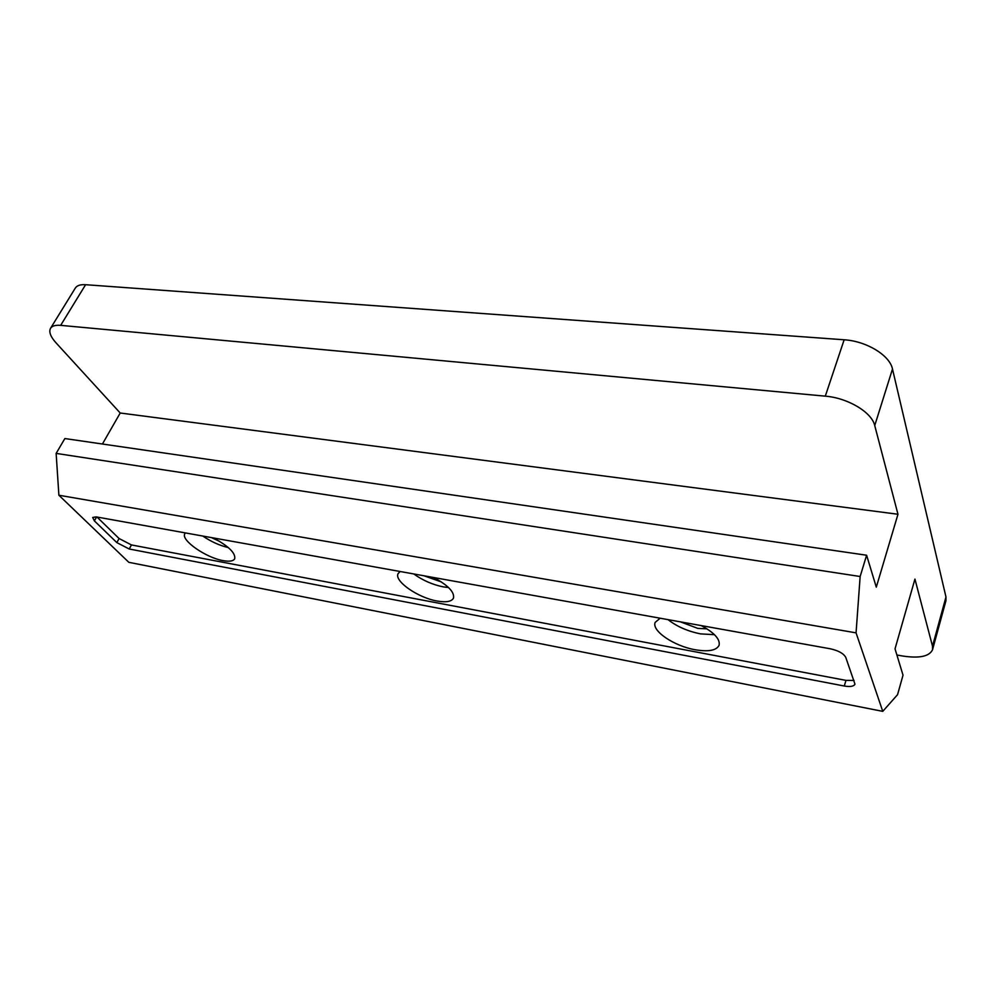<?xml version="1.0" encoding="UTF-8"?>
<svg xmlns="http://www.w3.org/2000/svg" width="996" height="996" viewBox="0 0 996 996"><rect width="100%" height="100%" fill="white"/><g stroke="black" fill="none" stroke-linecap="round" stroke-linejoin="round"><path stroke-width="1.49" d="M219.655 541.388L211.376 537.591M441.377 581.938L424.035 575.788M706.961 628.85L697.798 628.389L680.492 621.878M882.767 711.368L128.82 562.317L58.889 495.236L56.137 453.392L860.146 576.51L856.062 632.858L882.767 711.368L897.558 694.66L903.023 675.188L895.031 648.844L914.938 579.087L932.505 646.18L932.542 649.716C929.38 656.451 919.408 658.555 902.65 656.015L896.886 654.995M60.669 325.356C55.477 324.933 52.091 325.916 50.535 328.319L75.347 288.018C76.991 285.491 80.402 284.383 85.594 284.707L60.669 325.356L825.298 396.159L844.147 339.785C866.383 341.068 889.851 355.348 892.491 369.018L945.976 596.99L945.963 600.688L932.542 649.716M50.535 328.319C48.692 331.842 50.51 336.685 56.013 342.836L120.217 413.016L897.969 514.26L874.737 425.553C871.824 412.282 847.82 397.914 825.298 396.159M860.146 576.51L866.607 555.233L876.293 587.154L897.969 514.26M85.594 284.707L844.147 339.785M56.137 453.392L64.865 438.551L866.607 555.233M102.426 444.017L120.217 413.016M131.447 544.937L129.219 549.008L844.284 686.02C850.323 687.028 853.883 686.393 854.966 684.14L845.766 657.385C843.612 653.476 838.47 650.612 830.353 648.794L96.176 516.887L92.678 517.447L94.383 520.883L116.843 542.608L119.084 538.525L131.447 544.937L845.965 680.38L854.082 680.442M129.219 549.008L116.843 542.608M856.062 632.858L58.889 495.236M185.43 532.922L184.833 533.707C180.488 540.056 206.072 557.835 223.179 560.636C229.466 561.756 233.313 561.146 234.707 558.806C235.728 553.116 228.619 546.157 213.368 537.94M400.143 571.505L398.101 573.621C393.868 581.029 418.009 597.812 437.082 601.011C446.096 602.592 451.562 601.634 453.466 598.16C454.699 592.184 448.113 585.312 433.708 577.531M660.136 618.217L655.169 622.4C651.396 630.767 673.981 646.068 695.071 649.728C708.455 651.982 716.46 650.5 719.1 645.271C720.295 639.245 714.331 632.684 701.209 625.588M96.998 517.036L119.084 538.525M668.017 619.624C676.832 626.534 687.701 631.29 700.599 633.892L714.468 634.676M413.763 573.945C422.727 580.382 432.563 584.689 443.257 586.881L448.511 587.528M202.786 536.047C211.102 541.675 219.606 545.522 228.308 547.576M932.505 646.18L945.976 596.99M892.491 369.018L874.737 425.553M844.284 686.02L845.965 680.38M96.6 516.961L94.383 520.883"/></g></svg>
